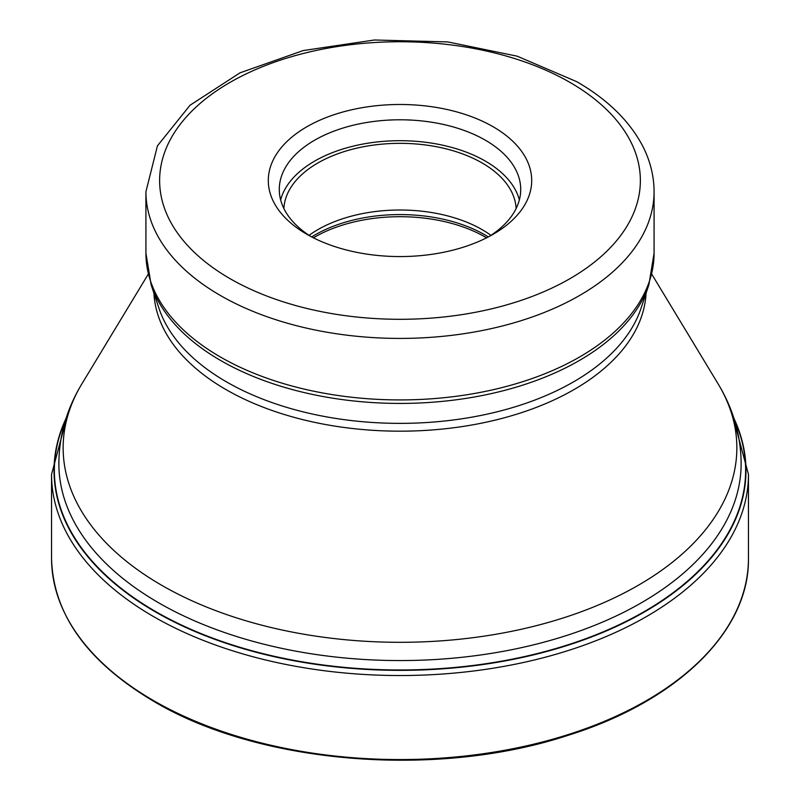 <?xml version="1.0" encoding="UTF-8"?>
<svg xmlns="http://www.w3.org/2000/svg" width="800" height="800" viewBox="0 0 800 800"><rect width="100%" height="100%" fill="white"/><g stroke="black" fill="none" stroke-linecap="round" stroke-linejoin="round"><path stroke-width="1.2" d="M65.43 420.35A345.63 199.55 0 0 0 155.6 611.53A345.63 199.55 0 0 0 571.6 643.64A345.63 199.55 0 0 0 734.57 420.35M306.87 126.76A131.7 76.04 180 0 1 493.13 126.76A131.7 76.04 180 0 1 493.13 234.29L493.13 234.29A131.7 76.04 180 0 1 306.87 234.29L306.87 234.29A131.7 76.04 180 0 1 306.87 126.76M310.92 236.53A120.72 69.7 180 0 1 279.28 189.49A120.72 69.7 180 0 1 314.64 140.2A120.72 69.7 180 0 1 485.36 140.2A120.72 69.7 180 0 1 520.72 189.49A120.72 69.7 180 0 1 489.08 236.53M519.36 199.94A120.72 69.7 0 0 0 485.36 161.11A120.72 69.7 0 0 0 362.32 144.18A120.72 69.7 0 0 0 280.64 199.94M283.89 208.58A116.15 67.06 180 0 1 357.01 148.1A116.15 67.06 180 0 1 482.13 162.98A116.15 67.06 180 0 1 516.11 208.58M490.93 235.34A116.15 67.06 0 0 0 482.13 229.65A116.15 67.06 0 0 0 309.07 235.34M748.45 558.38A348.45 201.18 180 0 1 533.35 744.25A348.45 201.18 180 0 1 153.61 700.64A348.45 201.18 180 0 1 51.55 558.38L51.55 474.36A348.45 201.18 0 0 0 153.61 616.61A348.45 201.18 0 0 0 533.35 660.22A348.45 201.18 0 0 0 748.45 474.36L748.45 558.38C749.6 631.36 676.74 701.94 566.37 735.87C435.46 778.57 258.76 763.87 153.98 701.48C87.19 661.83 53.05 614.14 51.55 558.38M733.97 418.47A345.97 199.75 180 0 1 573.33 643.48A345.97 199.75 180 0 1 155.36 611.85A345.97 199.75 180 0 1 66.03 418.47M158.78 602.88A341.14 196.95 0 0 0 530.55 645.57A341.14 196.95 0 0 0 741.14 463.61C740.9 435.32 733.19 408.69 718.02 383.71A336.85 194.48 180 0 1 579.13 612.53A336.85 194.48 180 0 1 161.81 585.35A336.85 194.48 180 0 1 161.7 585.29A336.85 194.48 180 0 1 81.98 383.71C66.81 408.69 59.1 435.32 58.86 463.61A341.14 196.95 0 0 0 158.67 602.81A341.14 196.95 0 0 0 158.78 602.88M153.93 293.2A246.17 142.13 0 0 0 225.93 389.55A246.17 142.13 0 0 0 490.88 421.14A246.17 142.13 0 0 0 646.07 293.2M648.87 284.83L640.94 308.54A245.39 141.67 180 0 1 471.9 417.15A245.39 141.67 180 0 1 226.49 381.88A245.39 141.67 180 0 1 159.06 308.54L151.13 284.83A253.46 146.33 0 0 0 220.68 360.52A253.46 146.33 0 0 0 220.78 360.57A253.46 146.33 0 0 0 474.27 397.01A253.46 146.33 0 0 0 648.87 284.83L654.08 253.24A254.08 146.69 180 0 1 497.23 388.76A254.08 146.69 180 0 1 220.34 356.96A254.08 146.69 180 0 1 220.24 356.91A254.08 146.69 180 0 1 145.92 253.24L151.13 284.83M145.92 253.24L145.92 191.73A254.08 146.69 0 0 0 220.2 295.37A254.08 146.69 0 0 0 220.34 295.46A254.08 146.69 0 0 0 497.23 327.25A254.08 146.69 0 0 0 654.08 191.73L654.08 253.24M229.9 278.58A240.36 138.77 0 0 0 230.04 278.65A240.36 138.77 0 0 0 569.9 278.69A240.36 138.77 0 0 0 570.1 82.48A240.36 138.77 180 0 0 569.96 82.4A240.36 138.77 180 0 0 230.1 82.36A240.36 138.77 180 0 0 229.9 278.58M488.31 236.93A120.04 69.3 0 0 0 484.88 234.87A120.04 69.3 0 0 0 484.78 234.81A120.04 69.3 0 0 0 311.69 236.93M313.42 237.82A120.72 69.7 180 0 1 485.26 237.05A120.72 69.7 180 0 1 485.36 237.11A120.72 69.7 180 0 1 486.58 237.82M748.45 474.36L731.59 411.6M68.41 411.6L51.55 474.36M148.21 274.24L81.98 383.71M651.79 274.24L718.02 383.71M145.92 191.73L157.44 145.84L190.04 105.24L240.02 72.83L303.19 50.57L374.43 40L447.79 41.92L517.17 56.18L576.82 81.72C607.29 99.3 629.18 120.63 642.5 145.71C650.16 160.53 654.02 175.87 654.08 191.73"/></g></svg>
